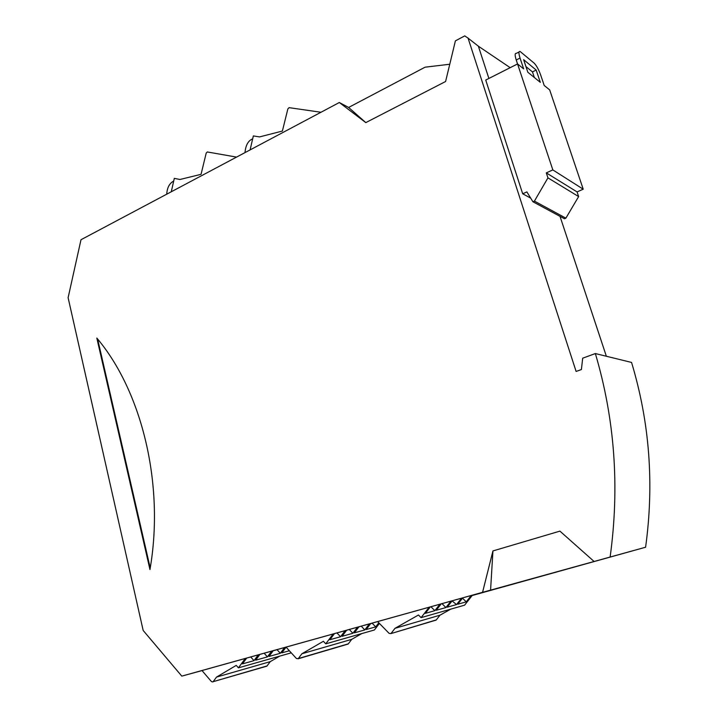 <?xml version="1.0" encoding="UTF-8"?>
<svg xmlns="http://www.w3.org/2000/svg" width="718" height="718" viewBox="0 0 718 718"><rect width="100%" height="100%" fill="white"/><g stroke="black" fill="none" stroke-linecap="round" stroke-linejoin="round"><path stroke-width="1.08" d="M610.165 556.746C619.724 486.983 614.788 419.249 595.357 353.552L631.553 362.437C649.619 422.274 654.304 483.869 645.599 547.224L490.582 590.133L492.934 550.939L482.568 592.314L181.798 676.132L143.178 630.476L68.111 297.71L80.999 239.722L339.327 102.512L365.803 122.607L348.616 107.449L425.092 67.187L449.764 64.243M96.84 338.16L96.813 338.043C141.841 391.229 164.799 484.479 149.963 569.571L96.84 338.16M492.934 550.939L559.914 531.123L593.876 561.288M365.803 122.607L445.6 81.502L455.4 40.863L464.734 35.9L468.073 38.144L576.114 371.448L581.4 369.537L582.684 358.201L595.357 353.552M606.351 356.254L560.013 216.351M645.599 547.224L472.166 595.527M348.616 107.449L339.327 102.512M250.115 149.891L253.346 135.917L259.503 136.923L282.389 131.053L287.873 108.894L289.085 107.655L320.973 112.259M345.161 630.619L340.556 636.731L329.894 639.72L334.498 633.59M357.501 627.182L352.888 633.276L342.064 636.31L346.668 630.207L349.316 629.462L352.888 633.276M150.224 568.001L97.639 339.049M361.773 633.59L351.73 639.352L348.338 643.822L298.32 658.559L301.901 653.757L323.387 641.291L325.766 643.84L374.392 629.991L379.418 623.421M340.556 636.731L336.939 632.917M361.235 626.141L364.771 629.946L354.342 632.863L358.955 626.778M361.307 626.123L358.874 626.886M369.384 623.87L364.771 629.946M510.184 67.672L478.376 46.203L468.073 38.144M520.047 58.059L523.664 68.883L517.552 63.938L552.833 169.915L583.231 189.202L549.683 89.912L544.217 85.496L540.708 75.103C538.662 69.466 536.463 65.464 534.102 63.094L520.083 51.463C518.584 51.113 518.575 53.311 520.047 58.059L516.233 59.998L517.543 63.947L485.727 80.057L522.695 193.788L530.701 198.141M488.886 78.459L478.376 46.203M536.184 70.05L523.628 59.657L527.847 72.267L540.322 82.346L536.184 70.05L532.469 71.908L534.354 77.526M516.233 59.998C514.761 55.259 514.779 53.06 516.296 53.401L519.033 51.992M525.944 66.568L532.469 71.908M522.695 193.788L526.877 191.912L532.927 201.758L534.416 201.103L547.951 177.867L546.299 172.876L552.833 169.915M532.927 201.758L564.465 218.757L565.874 218.146L578.636 196.579L577.066 191.912L583.231 189.202M546.299 172.876L577.066 191.912M547.951 177.867L578.636 196.579M534.416 201.103L565.874 218.146M202.009 670.594L181.798 676.132M201.973 670.549L472.462 595.15M482.568 592.314L490.582 590.133M236.581 157.089L207.278 151.956L206.201 153.113L201.049 174.321L179.967 179.482L174.312 178.378L171.27 191.778M378.817 622.802L375.711 626.877L366.171 629.551L370.784 623.484M372.121 623.107L372.669 622.955M372.337 623.404L375.711 626.877M372.068 623.287L370.632 623.673M450.778 609.133L439.99 615.191L436.329 619.885L390.879 633.617L389.147 633.402L377.623 621.582M461.512 598.202L456.513 604.583L447.197 607.195L452.196 600.795M439.883 604.224L434.875 610.659L425.325 613.343L430.333 606.889M450.904 601.154L445.905 607.563L436.221 610.282L441.229 603.856M471.259 595.482L466.26 601.846L457.761 604.233L462.751 597.852M391.13 633.366L395.026 628.304L418.468 615.003L421.089 617.633L429.158 607.213M421.089 617.633L464.591 605.175L472.175 595.509M258.274 654.834L254.01 660.65L242.451 663.881L246.705 658.065M291.266 652.841L238.43 667.848L245.287 658.46M267.123 665.909L213.183 681.669L266.854 666.169L270.273 661.637L279.634 656.162M266.854 666.169L266.324 666.322M270.273 661.637L216.495 677.101L236.258 665.38L238.43 667.848M436.329 619.885L435.323 620.352M244.991 152.62C245.664 145.198 248.222 140.62 252.664 138.87M166.729 194.192C167.15 187.649 169.475 183.269 173.702 181.044M298.32 658.559L296.498 658.577L286.024 647.106M325.766 643.84L333.188 633.958M212.905 681.938L211.514 681.66L201.964 670.531M213.183 681.669L216.495 677.101M284.606 647.501L280.325 653.29L268.981 656.458L273.253 650.661M273.181 650.759L277.067 649.691L280.325 653.29M289.363 650.759L281.842 652.859L286.069 647.151M259.898 654.394L264.143 653.2L267.401 656.898L255.644 660.192L259.907 654.385M271.673 651.1L267.401 656.898M254.01 660.65L250.717 656.943M348.338 643.822L347.449 644.261M439.99 615.191L395.026 628.304M452.098 600.921L456.513 604.583M462.464 598.22L462.939 597.798M462.571 598.265L466.26 601.846M445.905 607.563L441.983 603.641L441.202 603.883M434.875 610.659L430.899 606.728M351.73 639.352L301.901 653.757M390.879 633.617L436.086 620.119M298.051 658.819L348.077 644.073"/></g></svg>
